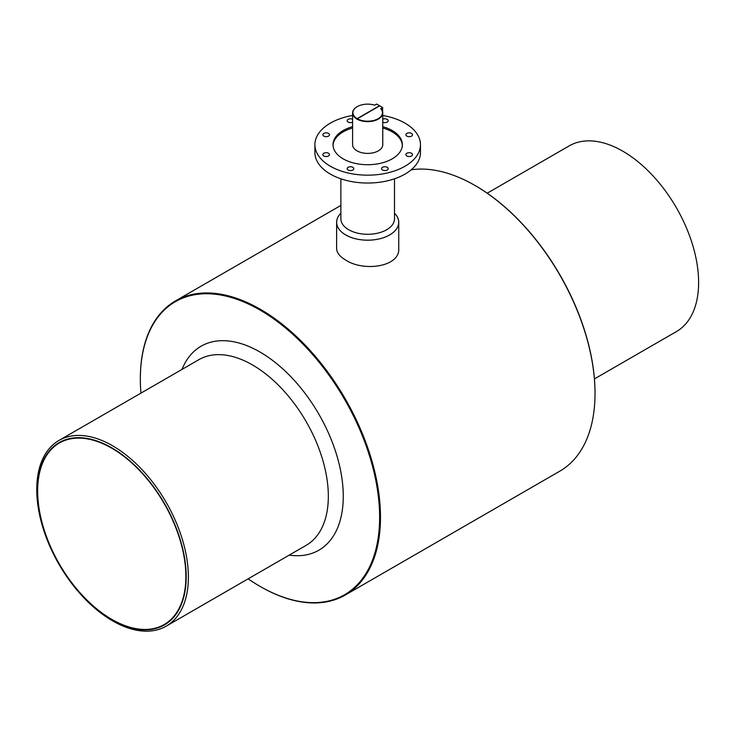 <?xml version="1.0" encoding="UTF-8"?>
<svg xmlns="http://www.w3.org/2000/svg" width="735" height="735" viewBox="0 0 735 735"><rect width="100%" height="100%" fill="white"/><g stroke="black" fill="none" stroke-linecap="round" stroke-linejoin="round"><path stroke-width="1.1" d="M394.493 178.816L394.493 218.809A26.809 15.481 180 0 1 367.684 234.29A26.809 15.481 180 0 1 340.875 218.809L340.875 178.816M394.493 213.233A31.035 17.916 180 0 1 387.667 235.972A31.035 17.916 180 0 1 347.701 235.972A31.035 17.916 180 0 1 340.875 213.233M58.956 440.458L198.909 359.654A107.218 61.905 60 0 1 252.518 364.964A107.218 61.905 60 0 1 322.564 459.448A107.218 61.905 60 0 1 306.127 545.361L166.174 626.165A107.218 61.905 60 0 1 58.956 564.259A107.218 61.905 60 0 1 58.956 440.458A107.218 61.905 60 0 1 112.565 445.768A107.218 61.905 60 0 1 182.611 540.253A107.218 61.905 60 0 1 166.174 626.165M182.004 369.411A117.775 67.997 60 0 1 259.988 352.037A117.775 67.997 60 0 1 341.931 478.356A117.775 67.997 60 0 1 289.222 555.127M140.339 378.883A169.803 98.04 60 0 1 140.339 378.635A169.803 98.04 60 0 1 175.509 300.9A169.803 98.04 60 0 1 260.411 309.316A169.803 98.04 60 0 1 371.34 458.943A169.803 98.04 60 0 1 345.312 595.01L559.859 471.144A169.803 98.04 -120 0 0 595.019 393.409A169.803 98.04 -120 0 0 474.957 185.45L474.957 185.45A169.803 98.04 -120 0 0 411.223 169.794M595.019 393.161A169.197 97.691 -120 0 0 595.019 392.913A169.197 97.691 -120 0 0 475.38 185.689A169.197 97.691 -120 0 0 475.168 185.569M140.927 393.133A169.197 97.691 60 0 1 140.339 379.122A169.197 97.691 60 0 1 259.988 310.051A169.197 97.691 60 0 1 379.627 517.275A169.197 97.691 60 0 1 259.979 586.346A169.197 97.691 60 0 1 248.145 578.84M394.493 213.205A31.063 17.934 180 0 1 398.747 222.264L398.747 248.54C400.152 266.851 363.577 272.005 345.716 260.061C339.772 256.588 336.74 252.748 336.621 248.54L336.621 222.264A31.063 17.934 180 0 1 340.875 213.205M345.312 595.01A169.803 98.04 60 0 1 260.411 586.594A169.803 98.04 60 0 1 260.199 586.475M398.747 222.264A31.063 17.934 180 0 1 379.572 238.829A31.063 17.934 180 0 1 345.716 234.943A31.063 17.934 180 0 1 336.621 222.264M487.213 193.204L569.193 145.879A107.218 61.905 60 0 1 622.802 151.189A107.218 61.905 60 0 1 692.848 245.674A107.218 61.905 60 0 1 676.411 331.586L594.431 378.911M382.76 115.487A52.782 30.475 180 0 1 420.466 144.685A52.782 30.475 180 0 1 387.878 172.844A52.782 30.475 180 0 1 330.364 166.239A52.782 30.475 180 0 1 314.902 144.685A52.782 30.475 180 0 1 352.598 115.487M323.823 153.266A3.317 1.911 0 0 0 322.849 154.616A3.317 1.911 0 0 0 326.165 156.537A3.317 1.911 0 0 0 329.482 154.616A3.317 1.911 0 0 0 327.433 152.852A3.317 1.911 0 0 0 323.823 153.266M347.168 168.655A3.317 1.911 0 0 0 350.485 170.575A3.317 1.911 0 0 0 353.801 168.655A3.317 1.911 0 0 0 350.485 166.744A3.317 1.911 0 0 0 347.168 168.655M382.531 170.015A3.317 1.911 0 0 0 386.151 170.428A3.317 1.911 0 0 0 388.199 168.655A3.317 1.911 0 0 0 384.883 166.744A3.317 1.911 0 0 0 381.566 168.655A3.317 1.911 0 0 0 382.531 170.015M409.202 156.537A3.317 1.911 0 0 0 412.519 154.616A3.317 1.911 0 0 0 409.202 152.705A3.317 1.911 0 0 0 405.885 154.616A3.317 1.911 0 0 0 409.202 156.537M411.545 136.113A3.317 1.911 0 0 0 412.519 134.762A3.317 1.911 0 0 0 409.202 132.842A3.317 1.911 0 0 0 405.885 134.762A3.317 1.911 0 0 0 407.934 136.526A3.317 1.911 0 0 0 411.545 136.113M382.76 122.194A3.317 1.911 0 0 0 386.288 122.451A3.317 1.911 0 0 0 388.199 120.715A3.317 1.911 0 0 0 386.288 118.987A3.317 1.911 0 0 0 382.76 119.245M352.598 119.245A3.317 1.911 0 0 0 349.07 118.987A3.317 1.911 0 0 0 347.168 120.715A3.317 1.911 0 0 0 349.07 122.451A3.317 1.911 0 0 0 352.598 122.194M326.165 132.842A3.317 1.911 0 0 0 322.849 134.762A3.317 1.911 0 0 0 326.165 136.673A3.317 1.911 0 0 0 329.482 134.762A3.317 1.911 0 0 0 326.165 132.842M382.76 126.659A34.683 20.029 180 0 1 402.367 144.685A34.683 20.029 180 0 1 380.96 163.188A34.683 20.029 180 0 1 343.153 158.852A34.683 20.029 180 0 1 333.001 144.685A34.683 20.029 180 0 1 352.598 126.659M420.466 144.685L420.466 152.568A52.782 30.475 180 0 1 387.878 180.718A52.782 30.475 180 0 1 330.364 174.112A52.782 30.475 180 0 1 314.902 152.568L314.902 144.685M111.766 447.826A105.261 60.775 60 0 1 176.225 613.964A105.261 60.775 60 0 1 47.306 539.536A105.261 60.775 60 0 1 111.766 447.826M111.766 448.203A104.811 60.509 60 0 1 180.231 540.556A104.811 60.509 60 0 1 164.171 624.539A104.811 60.509 60 0 1 59.36 564.03A104.811 60.509 60 0 1 59.36 443.012A104.811 60.509 60 0 1 111.766 448.203M333.019 145.365A34.683 20.029 180 0 1 352.598 128.009M382.76 128.009A34.683 20.029 180 0 1 402.348 145.365M357.127 118.647L379.517 105.721L376.642 104.058L374.712 105.169A14.783 8.535 0 0 0 357.228 106.639A14.783 8.535 0 0 0 357.127 118.647L356.916 119.263A15.077 8.71 0 0 0 357.127 119.382L357.127 119.144A15.077 8.71 0 0 0 373.527 120.944A15.077 8.71 0 0 0 382.76 112.924A15.077 8.71 0 0 0 380.905 108.734L382.613 107.503L382.613 111.692M382.76 112.924L382.76 144.685A15.077 8.71 180 0 1 367.684 153.394A15.077 8.71 180 0 1 352.598 144.685L352.598 112.924A15.077 8.71 0 0 0 356.916 119.015M357.127 106.704A15.077 8.71 0 0 0 357.017 106.768A15.077 8.71 0 0 0 352.598 112.924M356.916 119.263L357.339 118.767A14.783 8.535 0 0 0 376.577 119.493A14.783 8.535 0 0 0 380.684 108.615M357.339 118.767L379.729 105.84L382.613 107.503M595.019 392.913L595.019 393.409M340.875 205.432L175.509 300.9M140.339 379.122L140.339 378.635"/></g></svg>
